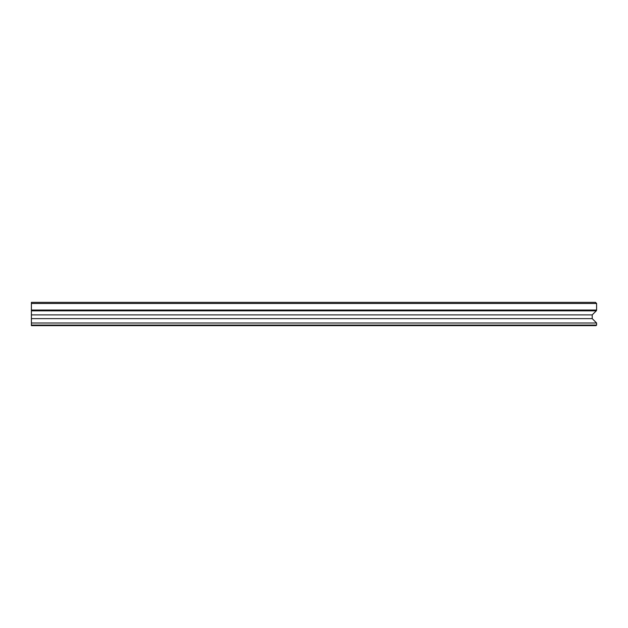 <?xml version="1.0" encoding="UTF-8"?>
<svg xmlns="http://www.w3.org/2000/svg" width="628" height="628" viewBox="0 0 628 628"><rect width="100%" height="100%" fill="white"/><g stroke="black" fill="none" stroke-linecap="round" stroke-linejoin="round"><path stroke-width="0.94" d="M596.043 325.634L31.4 325.634L31.4 325.084L596.6 325.084L596.043 325.634M596.6 303.473L31.4 303.473L31.4 302.366L595.493 302.366L596.6 303.473L596.6 310.051A1.107 1.107 0 0 1 596.278 310.836L592.22 314.887L31.4 314.887L31.4 325.084M592.22 314.887L592.22 318.624L31.4 318.624M31.4 303.473L31.4 314.887M592.22 318.624L596.6 322.996L596.6 325.084M596.6 322.996L31.4 322.996M596.278 310.836L31.4 310.836M596.6 310.051L31.4 310.051"/></g></svg>
